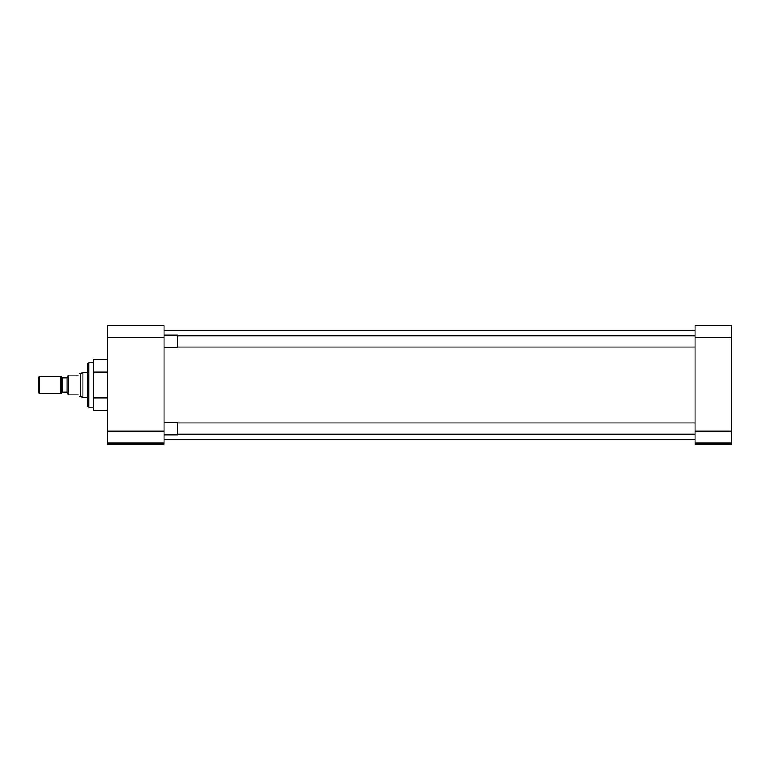 <?xml version="1.0" encoding="UTF-8"?>
<svg xmlns="http://www.w3.org/2000/svg" width="770" height="770" viewBox="0 0 770 770"><rect width="100%" height="100%" fill="white"/><g stroke="black" fill="none" stroke-linecap="round" stroke-linejoin="round"><path stroke-width="1.16" d="M93.362 362.814L88.8 362.814L88.8 407.186L93.362 407.186M88.8 362.814L87.616 364.008L87.616 405.992L88.8 407.186M164.058 442.933L164.058 444.415L107.819 444.415L107.819 442.933L164.058 442.933L164.058 431.046L107.819 431.046L107.819 442.933M107.819 337.472L164.058 337.472L164.058 325.585L107.819 325.585L107.819 431.046M107.819 372.141L93.362 372.141L93.362 397.859L107.819 397.859M93.362 397.859L93.362 410.728L107.819 410.728M93.362 372.141L93.362 359.272L107.819 359.272M164.058 337.472L164.058 431.046M731.5 337.472L731.5 325.585L695.06 325.585L695.06 337.472L731.5 337.472L731.5 431.046L695.06 431.046L695.06 337.472M695.06 431.046L695.06 442.933L731.5 442.933L731.5 431.046M731.5 442.933L731.5 444.415L695.06 444.415L695.06 442.933M164.058 434.761L177.726 434.761L177.726 422.383L164.058 422.383M164.058 347.617L177.726 347.617L177.726 335.239L164.058 335.239M87.616 372.68L82.929 372.68L82.929 397.32L87.616 397.32M82.929 372.68L80.561 373.315L80.561 396.685L82.929 397.32M78.107 375.096C79.464 372.747 79.464 372.747 78.107 375.096L68.203 375.096L68.203 394.904L78.107 394.904C79.464 397.253 79.464 397.253 78.107 394.904M60.849 376.338L60.849 393.663L39.674 393.663L39.674 376.338L60.849 376.338L61.927 377.416L61.927 392.584L60.849 393.663M39.674 376.338L38.5 377.512L38.5 392.488L39.674 393.663M68.203 393.46L66.98 392.228L66.98 377.772L68.203 376.54M66.98 377.772L62.793 377.772L62.793 392.228L61.927 392.584M164.058 330.542L695.06 330.542M164.058 439.458L695.06 439.458M695.06 434.155L177.726 434.155M695.06 422.99L177.726 422.99M695.06 347.01L177.726 347.01M695.06 335.845L177.726 335.845M62.793 377.772L61.927 377.416M80.561 373.315L79.137 373.315M80.561 396.685L79.137 396.685M66.98 392.228L62.793 392.228"/></g></svg>
